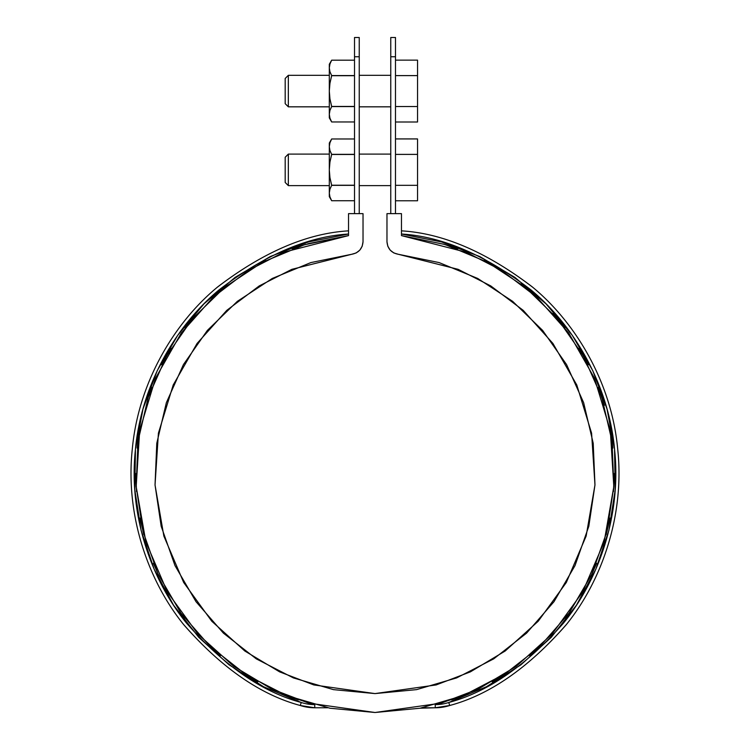 <?xml version="1.0" encoding="UTF-8"?>
<svg xmlns="http://www.w3.org/2000/svg" width="750" height="750" viewBox="0 0 750 750"><rect width="100%" height="100%" fill="white"/><g stroke="black" fill="none" stroke-linecap="round" stroke-linejoin="round"><path stroke-width="1.12" d="M354.516 37.5L354.516 213.647L354.516 56.756L359.241 56.756L359.241 213.647L359.241 56.756C359.241 31.594 359.241 31.594 359.241 56.756L359.241 37.5L354.516 37.5M390.759 213.647L390.759 56.756L395.484 56.756L395.484 213.647L395.484 56.756C395.484 31.594 395.484 31.594 395.484 56.756L395.484 37.5L390.759 37.5L390.759 213.647M359.241 108.403L359.241 73.744M359.241 187.191L359.241 152.522M354.516 56.756C354.516 31.594 354.516 31.594 354.516 56.756L359.241 56.756M390.759 56.756C390.759 31.594 390.759 31.594 390.759 56.756L395.484 56.756M390.759 73.744L390.759 108.403M390.759 152.522L390.759 187.191M477.741 278.466L439.144 262.584L398.25 254.269L458.147 269.334L490.781 285.928L523.209 310.35L552.919 343.434L576.778 384.956L591.591 433.2L594.966 484.959L586.144 536.072L566.325 582.478L538.209 621.244L505.181 651.009L470.363 671.878L436.153 684.938L375 693.591L313.847 684.938L279.637 671.878L244.819 651.009L211.791 621.244L183.675 582.478L163.856 536.072L155.034 484.959L158.409 433.2L173.222 384.956L197.081 343.434L226.791 310.35L259.219 285.928L291.853 269.334L351.75 254.269C358.65 252.919 362.409 248.737 363.028 241.734L363.028 213.647L348.525 213.647L348.525 235.603L304.247 244.838L348.525 235.603L348.525 213.647L363.028 213.647L363.028 241.734L362.184 246.253L359.794 250.162L356.147 252.966L351.75 254.269L310.856 262.584L272.259 278.466L237.356 301.341L207.394 330.384L183.441 364.566L166.369 402.647L156.788 443.259L155.034 484.959L161.175 526.238L174.994 565.613L195.994 601.678L223.416 633.141L256.275 658.856L293.4 677.925L333.459 689.634L375 693.591L416.541 689.634L456.6 677.925L493.725 658.856L526.584 633.141L554.006 601.678L575.006 565.613L588.825 526.238L594.966 484.959L593.212 443.259L583.631 402.647L566.559 364.566L542.606 330.384L512.644 301.341L477.741 278.466L439.144 262.584L398.316 254.278M507.112 672.703L492.206 681.816L507.112 672.703L463.463 695.541L435.9 704.616A44.119 44.119 0 0 0 448.753 702.497L486.469 686.719L520.959 664.781L551.25 637.331L576.459 605.147L595.856 569.156L608.888 530.409L615.178 490.012L614.541 449.137L607.003 408.956L592.762 370.641L572.259 335.278L546.056 303.891L514.922 277.397L479.766 256.547L441.572 241.941L401.475 234.019L401.475 235.603L401.475 213.647L386.972 213.647L401.475 213.647L401.475 235.603L466.388 252.281L501.703 270.45L536.737 297.103L568.781 333.103L594.45 378.188L610.322 430.5L613.819 486.572L604.134 541.912L582.572 592.144L552.066 634.116L516.244 666.347L478.472 688.959L441.366 703.106L375 712.5L308.634 703.106L271.528 688.959L233.756 666.347L197.934 634.116L167.428 592.144L145.866 541.912L136.181 486.572L139.678 430.5L155.55 378.188L181.219 333.103L213.262 297.103L248.297 270.45L283.612 252.281L348.525 235.603L307.791 243.769M262.397 262.294L224.756 287.203L262.491 262.247L304.247 244.838M166.491 356.128L148.444 396.619L137.963 441.366L139.838 429.619L137.147 448.097L137.963 441.366L148.219 397.312L166.584 355.969L192.403 318.825L224.756 287.203L215.006 295.519L224.812 287.166M136.181 486.572L143.053 531.703L158.016 573.956L142.95 531.3L136.181 486.572L137.963 441.366M286.509 695.531L314.1 704.616A44.119 44.119 0 0 1 301.247 702.497L263.531 686.719L229.041 664.781L198.75 637.331L173.541 605.147L154.144 569.156L141.113 530.409L134.822 490.012L135.459 449.137L142.997 408.956L157.238 370.641L177.741 335.278L203.944 303.891L235.078 277.397L270.234 256.547L308.428 241.941L348.525 234.019L348.525 235.603M348.403 235.612L307.931 243.731M262.519 262.238L265.716 260.559M569.241 612.881L591.666 574.631L607.05 531.3L591.384 575.241L596.634 563.241L591.384 575.241M594.975 484.922L593.212 443.259L583.631 402.647L566.559 364.566M457.641 248.859L444.009 244.303L401.625 235.622M445.753 244.838L487.509 262.247L499.247 268.931L484.284 260.559M534.994 295.519L520.978 283.847L525.244 287.203L557.597 318.825L583.416 355.969L588.188 364.866L578.934 348.328M604.341 405.394L598.247 387.469L601.781 397.312L612.038 441.366L612.853 448.097L610.163 429.619M612.038 441.366L613.819 486.572L613.481 491.578L614.184 473.531L613.819 486.534M606.244 534.431L609.956 518.109L607.05 531.3L613.819 486.572M565.359 618.131L569.194 612.956M591.984 573.956L569.147 613.013L539.372 647.072L529.65 655.781L541.003 645.516M401.475 234.019C442.603 236.522 485.813 255.197 531.103 290.025C574.069 325.669 609.038 385.294 614.681 450.534C621.403 515.681 598.378 580.341 563.466 623.137C526.163 665.559 487.922 692.006 448.753 702.497L449.719 705.497L435.234 707.775L435.234 704.794L435.234 707.775L420.038 708.225L463.463 695.541L451.659 699.881L468.844 693.319M420.038 708.225L375 712.5L329.962 708.225L286.537 695.541L281.156 693.319L298.341 699.881M257.794 681.816L242.887 672.703L257.794 681.816L246.281 674.906L208.997 645.516L220.35 655.781M184.641 618.131L180.609 612.666L184.641 618.131L180.853 613.013L158.016 573.956M136.181 486.525L135.816 473.531L136.519 491.578M151.753 387.469L148.219 397.312M192.45 318.769L185.137 327.844M487.509 262.247L525.244 287.203M583.416 355.969L601.781 397.312M539.372 647.072L503.719 674.906M286.537 695.541L246.281 674.906M210.628 647.072L180.853 613.013M174.994 565.613L195.994 601.678M456.6 677.925L493.725 658.856L526.584 633.141L554.006 601.678M575.006 565.613L588.825 526.238M398.25 254.269L393.853 252.966L390.206 250.162L387.816 246.253L386.972 241.734L386.972 213.647L386.972 241.734C387.591 248.737 391.35 252.919 398.25 254.269M422.316 707.775L435.234 707.775A47.269 47.269 0 0 0 449.719 705.497C489.722 694.781 528.666 667.725 566.531 624.338C601.941 580.603 624.928 514.65 617.663 448.65C611.503 382.538 575.709 322.566 532.219 286.837C486.403 251.962 442.819 233.297 401.475 230.85C443.119 233.325 486.919 252.169 532.866 287.381C576.45 323.428 611.991 383.812 617.784 449.944C624.694 515.991 601.388 581.587 566.006 625.003C528.197 668.034 489.441 694.866 449.719 705.497L448.753 702.497A44.119 44.119 0 0 1 435.947 704.616M552.881 313.416L564.862 327.844M614.184 473.531L613.481 491.578M314.091 704.616A44.119 44.119 0 0 1 301.247 702.497L300.281 705.497C260.559 694.866 221.803 668.034 183.994 625.003C148.613 581.587 125.306 515.991 132.216 449.944C138.009 383.812 173.55 323.428 217.134 287.381C263.081 252.169 306.881 233.325 348.525 230.85C307.181 233.297 263.597 251.962 217.781 286.837C174.291 322.566 138.497 382.538 132.338 448.65C125.072 514.65 148.059 580.603 183.469 624.338C221.334 667.725 260.278 694.781 300.281 705.497L314.766 707.775L327.684 707.775L314.766 707.775L314.766 704.794L314.766 707.775A47.269 47.269 0 0 1 300.281 705.497L301.247 702.497C262.078 692.006 223.837 665.559 186.534 623.137C151.622 580.341 128.597 515.681 135.319 450.534C140.963 385.294 175.931 325.669 218.897 290.025C264.188 255.197 307.397 236.522 348.525 234.019M305.991 244.303L292.359 248.859L305.991 244.303M153.366 563.241L158.616 575.241L153.366 563.241M171.066 348.328L161.812 364.866M140.044 518.109L143.756 534.431M395.484 60.141L417.544 60.141L395.484 60.141M395.484 75.609L417.544 75.609L417.544 60.141L417.544 75.609L395.484 75.609M395.484 106.537L417.544 106.537L417.544 75.609L417.544 106.537L395.484 106.537M395.484 122.006L417.544 122.006L417.544 106.537L417.544 122.006L395.484 122.006M329.306 75.319L288.337 75.319L285.188 78.469L285.188 103.678L288.337 106.828L288.337 75.319L288.337 106.828L329.306 106.828M285.188 78.469L285.188 103.678M395.484 138.928L417.544 138.928L395.484 138.928M395.484 154.388L417.544 154.388L417.544 138.928L417.544 154.388L395.484 154.388M395.484 185.316L417.544 185.316L417.544 154.388L417.544 185.316L395.484 185.316M395.484 200.784L417.544 200.784L417.544 185.316L417.544 200.784L395.484 200.784M329.306 154.097L288.337 154.097L285.188 157.247L285.188 182.456L288.337 185.616L288.337 154.097L288.337 185.616L329.306 185.616M285.188 157.247L285.188 182.456M329.944 118.153L331.669 121.959L354.516 121.959L331.669 121.959L329.944 118.153L329.306 114.272L329.944 110.381L331.669 106.584L329.944 98.85L329.306 91.069L329.306 114.272L329.944 110.381L331.669 106.584L354.516 106.584L331.669 106.444L354.516 106.444L331.669 106.444L329.944 98.85L329.306 91.069L329.944 83.288L331.669 75.562L329.944 71.756L329.306 67.875L329.306 117.862L331.669 121.959L329.944 118.153L329.306 114.272L329.306 117.862M331.669 75.562L329.944 71.756L331.669 75.562L354.516 75.562L331.669 75.703L354.516 75.703L331.669 75.703L329.944 83.288L329.306 91.069L329.306 67.875L329.944 63.984L331.669 60.188L354.516 60.188M329.306 64.284L329.306 67.875L329.944 63.984L329.306 67.875L329.306 64.284L331.669 60.188L329.944 63.984M331.116 61.219L330.656 62.156M329.944 71.756L329.306 67.875M354.516 200.738L331.669 200.738L329.944 196.941L329.306 193.05L329.944 189.169L329.306 193.05L329.944 189.169L331.669 185.363L329.944 177.637L329.306 169.856L329.306 193.05L329.944 189.169L331.669 185.363L354.516 185.363L331.669 185.222L354.516 185.222L331.669 185.222L329.944 177.637L329.306 169.856L329.944 162.066L331.669 154.341L329.944 150.534L329.306 146.653L329.306 196.641L331.669 200.738L329.944 196.931L331.669 200.738L354.516 200.738L331.669 200.738L329.944 196.931L329.306 193.05L329.306 196.641M329.944 150.544L331.669 154.341L354.516 154.341L331.669 154.481L354.516 154.481L331.669 154.481L329.944 162.066L329.306 169.856L329.306 146.653L329.944 142.772L331.669 138.975L354.516 138.975M329.306 143.072L329.306 146.653L329.944 142.772L329.306 146.653L329.306 143.072L331.669 138.975L329.944 142.772M331.116 139.997L330.656 140.944M331.669 154.341L329.944 150.534L329.306 146.653M359.241 75.319L390.759 75.319M359.241 106.828L390.759 106.828M359.241 154.097L390.759 154.097M359.241 185.616L390.759 185.616M331.669 121.959L354.516 121.959"/></g></svg>
